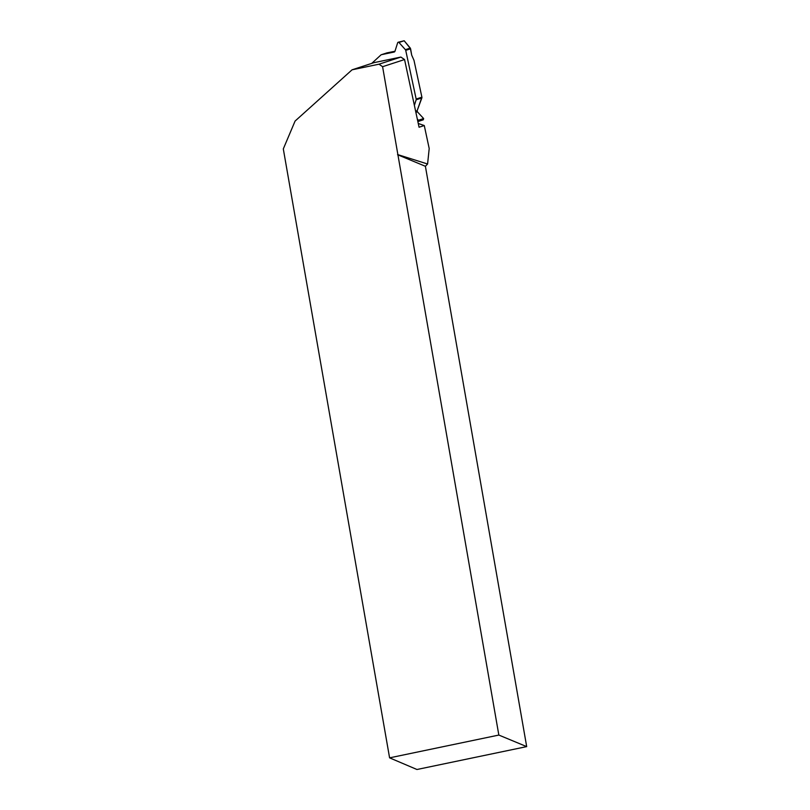 <?xml version="1.0" encoding="UTF-8"?>
<svg xmlns="http://www.w3.org/2000/svg" width="810" height="810" viewBox="0 0 810 810"><rect width="100%" height="100%" fill="white"/><g stroke="black" fill="none" stroke-linecap="round" stroke-linejoin="round"><path stroke-width="1.21" d="M381.53 54.665L394.126 52.042A1.154 1.124 -108.1 0 0 394.956 51.283L381.53 54.665A1.448 1.407 71.9 0 0 380.882 54.999L371.739 63.393M417.302 118.999L418.395 120.255L423.62 118.543L417.403 111.831L417.14 110.717L421.858 97.929L416.137 99.792A1.448 1.407 71.9 0 0 416.168 99.053L405.729 50.362A1.448 1.407 71.9 0 0 405.385 49.683L410.285 48.084L404.19 40.763L398.955 42.474L405.385 49.683M410.285 48.084L411.693 55.151L413.991 60.325L421.899 97.18A1.448 1.407 -108.1 0 1 421.858 97.929M387.261 52.792A1.448 1.407 -108.1 0 0 386.967 52.883L394.966 51.263L397.68 42.738A0.78 0.759 -108.1 0 1 398.156 42.252L404.19 40.763M416.137 99.792L414.386 105.411M418.395 120.255A0.78 0.759 -108.1 0 1 418 121.52L417.849 121.551M423.62 118.543L423.306 119.799L418.142 121.48M398.955 42.474A0.78 0.759 -108.1 0 0 398.156 42.252M379.009 64.192L352.067 69.812L295.083 121.065L283.308 148.908L389.59 757.846L498.839 735.065L382.593 66.703L379.009 64.192L400.859 57.064L404.554 59.545L382.593 66.703M397.548 154.73L425.402 166.283L427.589 164.005L429.199 148.524L424.268 125.54L418.264 123.484M498.839 735.065L526.692 746.617L416.958 769.5L389.59 757.846M427.589 164.005L397.659 154.568M425.402 166.283L526.692 746.617M424.268 125.54L419.064 127.231L404.554 59.545M352.067 69.812L374.017 62.643L400.859 57.064M402.853 41.199L404.19 40.763L410.599 48.772L411.693 55.151L413.991 60.325L421.899 97.18L417.14 110.717L417.403 111.831L423.62 118.543L423.225 119.819L418.588 120.832M416.168 99.053L421.899 97.18M410.599 48.772L405.729 50.362M415.874 112.327L417.403 111.831M415.631 111.203L417.14 110.717M381.388 54.705L387.109 52.832M418.071 121.5L423.306 119.799"/></g></svg>
